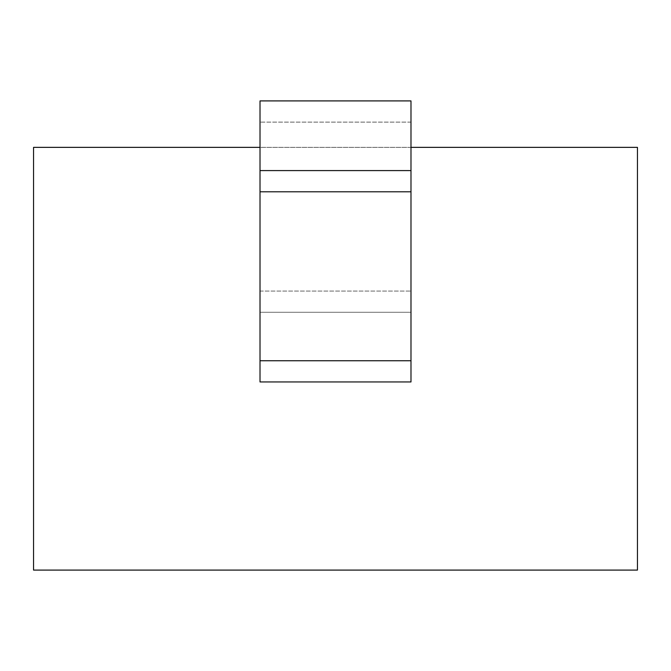 <?xml version="1.0" encoding="UTF-8"?>
<svg xmlns="http://www.w3.org/2000/svg" width="671" height="671" viewBox="0 0 671 671"><rect width="100%" height="100%" fill="white"/><g stroke="black" fill="none" stroke-linecap="round" stroke-linejoin="round"><path stroke-width="0.5" stroke-dasharray="3.35 2.52" d="M33.55 147.36L637.45 147.36L637.45 570.09L33.55 570.09L33.55 147.36M410.988 147.36L260.012 147.36M410.988 360.755L260.012 360.755L260.012 312.275L410.988 312.275L260.012 312.275L260.012 122.114L260.012 381.95L410.988 381.95L410.988 100.91L260.012 100.91L260.012 122.114L260.012 100.91L410.988 100.91L410.988 122.114L410.988 100.91L260.012 100.91L260.012 191.789L410.988 191.789M410.988 312.275L410.988 381.95L260.012 381.95L410.988 381.95L410.988 122.114L410.988 312.275L260.012 312.275L410.988 312.275M260.012 360.755L260.012 191.789M260.012 170.585L410.988 170.585M410.988 122.114L260.012 122.114L410.988 122.114M260.012 291.071L410.988 291.071L260.012 291.071"/><path stroke-width="1.01" d="M260.012 147.36L33.55 147.36L33.55 570.09L637.45 570.09L637.45 147.36L410.988 147.36M410.988 170.585L410.988 100.91L260.012 100.91L260.012 170.585L410.988 170.585L410.988 381.95L260.012 381.95L260.012 170.585M410.988 360.755L260.012 360.755M260.012 191.789L410.988 191.789"/></g></svg>
